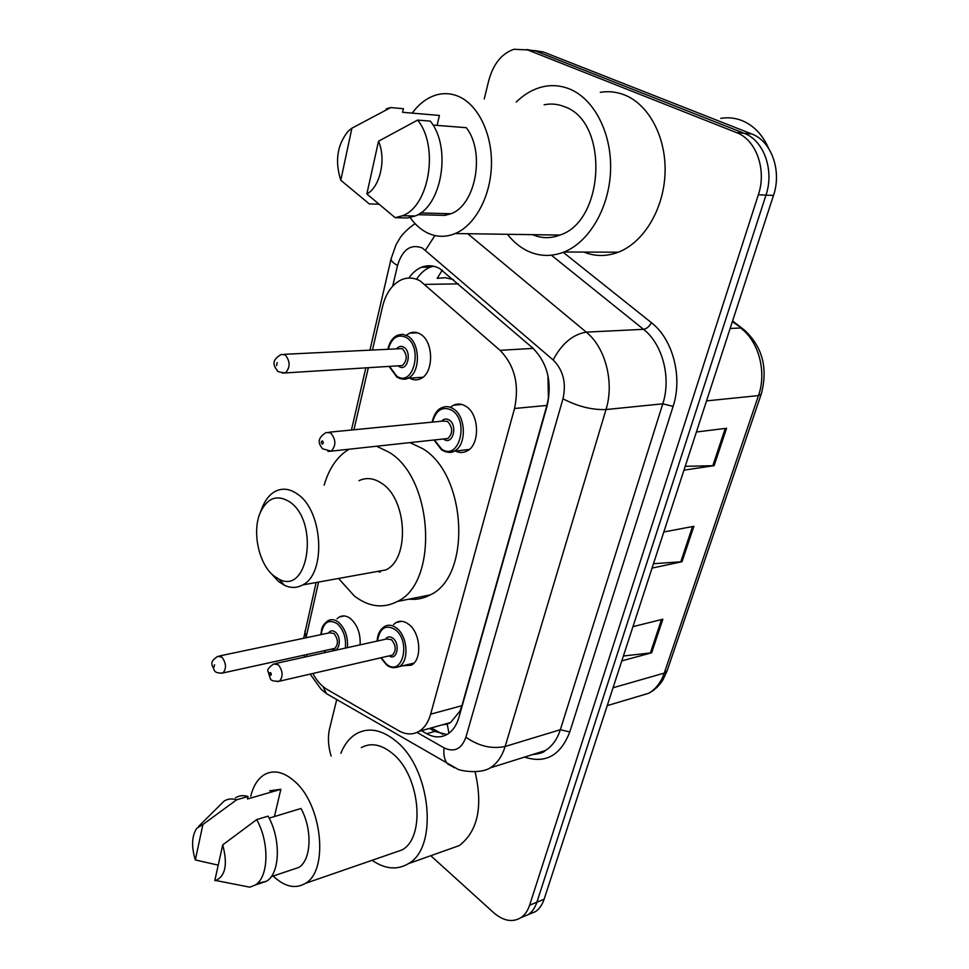 <?xml version="1.0" encoding="UTF-8"?>
<svg xmlns="http://www.w3.org/2000/svg" width="969" height="969" viewBox="0 0 969 969"><rect width="100%" height="100%" fill="white"/><g stroke="black" fill="none" stroke-linecap="round" stroke-linejoin="round"><path stroke-width="1.45" d="M393.547 624.508L396.127 622.522C400.112 620.451 404.279 621.02 408.639 624.254C420.655 632.696 422.423 659.78 411.353 665.17L402.704 665.788M450.876 406.907L453.601 405.187C457.538 403.395 461.523 403.71 465.568 406.12C479.691 413.811 480.309 445.546 466.525 451.251C462.916 452.971 459.233 452.911 455.491 451.057M336.933 618.828L339.38 616.95C342.99 615.133 346.745 615.727 350.657 618.731C357.5 625.078 360.65 633.787 360.117 644.845M407.028 334.717L409.681 333.154C413.145 331.701 416.609 331.967 420.098 333.978C434.015 341.124 434.064 373.731 420.267 378.855C416.743 380.393 413.23 380.163 409.717 378.164M312.866 673.479C316.778 680.819 321.514 686.137 327.074 689.431L398.719 730.735C405.95 734.768 412.746 734.974 419.092 731.329C424.495 727.949 428.334 722.244 430.636 714.177L514.539 408.482C519.517 384.79 514.672 365.41 500.028 350.318L420.255 280.949C414.102 277.606 407.961 277.146 401.844 279.593C392.384 283.941 385.941 292.965 382.513 306.676L372.544 349.639M379.23 572.158L378.479 571.238M442.482 724.788L447.206 724.146L450.561 722.535L459.839 711.282L461.91 705.698L546.891 405.43L548.406 398.174L547.945 375.706M453.431 279.605L445.328 277.703L437.189 278.357L442.264 270.145M318.571 582.066L306.01 637.772M306.579 654.596L306.955 656.582M368.341 367.699L353.927 429.776M421.37 730.687L426.687 733.703C434.051 737.76 440.956 737.93 447.424 734.223C452.777 730.88 456.617 725.272 458.918 717.411L547.194 405.611C552.306 382.137 547.473 362.927 532.708 347.992L439.696 268.546C433.676 265.336 427.644 264.9 421.612 267.238C416.706 269.249 412.467 272.846 408.894 278.042M416.573 279.266C420.304 273.391 424.846 269.37 430.188 267.19L433.434 266.196M484.234 98.971L488.703 80.742C493.282 63.954 501.712 53.465 513.994 49.262L527.717 49.952L736.452 132.583C756.195 139.693 766.927 169.817 758.364 194.757L529.619 905.191C527.79 910.763 524.919 914.893 521.031 917.595C512.54 922.706 503.383 921.047 493.56 912.604L430.769 855.712M331.119 756.038C328.152 746.287 327.655 737.118 329.617 728.555L336.727 699.594M534.379 50.545L543.439 52.011L751.726 133.964L744.131 133.286C763.838 140.36 774.534 170.314 765.97 195.108L536.899 902.212C535.058 907.771 532.187 911.89 528.287 914.591L521.855 917.255L528.287 914.591C532.187 911.89 535.058 907.771 536.899 902.212L765.97 195.108C774.534 170.314 763.838 140.36 744.131 133.286L535.615 50.994L744.131 133.286L736.452 132.583M526.518 49.528L535.615 50.994L526.518 49.528M446.879 734.55L434.851 731.401L429.533 728.409M751.726 133.964C771.397 141.014 782.056 170.798 773.492 195.459L544.106 899.268C542.265 904.804 539.394 908.91 535.494 911.611L529.05 914.276M685.216 466.331L714.105 465.665L683.969 470.147M696.396 431.992L726.58 428.274L714.105 465.665M623.394 656.013L651.628 652.815L621.807 660.882M632.951 626.664L662.844 619.215L651.628 652.815M653.469 563.716L682.031 561.717L652.04 568.088M663.813 531.981L693.865 526.3L682.031 561.717M720.694 118.388C727.876 117.176 734.89 117.879 741.721 120.483C753.555 125.28 762.494 134.534 768.55 148.233M516.259 102.084C523.115 95.313 530.637 90.577 538.837 87.876C549.144 84.582 559.367 84.945 569.481 88.954C594.324 98.911 612.057 133.625 610.555 170.919C609.162 208.214 589.067 242.08 564.067 252.001C551.082 257.003 538.558 256.482 526.482 250.438C519.336 246.744 512.989 241.366 507.465 234.304M600.295 92.321C608.544 90.965 616.623 91.849 624.533 94.962C649.23 104.64 666.684 138.131 665.013 174.045C663.462 209.982 643.307 242.625 618.343 252.194C606.57 256.615 595.099 256.579 583.932 252.073M412.176 113.131C418.463 104.604 425.742 98.802 434.015 95.701C442.312 92.733 450.549 93 458.725 96.488C478.335 104.967 492.422 134.219 491.428 165.529C490.532 196.84 474.919 225.317 455.212 233.541C445.28 237.587 435.626 237.175 426.251 232.306C419.625 228.732 413.872 223.258 409.003 215.881M544.142 104.785C551.143 103.356 557.999 104.022 564.733 106.796C609.198 121.864 604.668 221.356 559.888 235.055C550.562 238.616 541.465 238.483 532.599 234.655M417.76 214.694L444.989 215.384L445.425 213.592M432.986 125.074L466.283 127.69C485.626 152.157 475.646 205.319 450.888 213.737L444.989 215.384M378.528 141.208C386.425 159.243 380.066 187.15 366.851 193.97L378.528 141.208L417.627 120.095C439.26 146.343 429.231 206.349 402.535 215.724L395.17 217.686L407.683 217.977L415.059 216.026C441.791 206.724 451.905 147.179 430.284 121.113L417.627 120.095M366.851 193.97L395.17 217.686M386.11 108.891L390.737 107.583L403.383 108.685L402.571 112.307L439.405 115.432L437.067 125.401M340.785 180.246C334.729 161.133 337.188 144.793 348.15 131.215L351.917 128.174L340.785 180.246L369.286 203.914L378.443 204.193M351.917 128.174L390.737 107.583M273.827 575.889C259.074 564.503 252.013 532.623 259.91 513.437C267.02 497.751 277.049 493.96 289.985 502.075C319.491 522.194 308.336 595.511 278.987 579.159L273.827 575.889M259.91 513.437L262.09 507.877C265.203 499.968 269.588 494.469 275.269 491.368C282.476 487.722 289.973 488.703 297.737 494.275C323.137 511.087 326.347 573.939 302.631 584.949C296.902 588.098 290.894 588.231 284.595 585.373L278.491 581.485L270.642 572.909M373.319 572.182L385.819 569.917C409.935 559.125 407.259 499.192 381.689 483.337C373.864 478.068 366.282 477.196 358.93 480.721M380.429 571.94L379.666 571.032M376.638 446.224L389.235 452.341C433.531 478.638 438.739 582.732 397.399 601.47C383.13 608.811 368.753 606.969 354.291 595.947L338.544 578.457M324.155 485.142C329.121 468.16 337.43 456.181 349.082 449.216M409.935 442.615L422.545 448.574C466.888 474.265 471.758 576.301 430.236 594.893C423.514 598.539 416.452 599.956 409.063 599.133M340.846 753.325C344.492 744.216 349.724 737.651 356.556 733.63C368.644 727.138 381.75 729.609 395.861 741.031C430.842 768.247 438.775 847.39 408.397 863.658C397.169 870.307 385.068 869.181 372.096 860.302M250.741 796.252C253.26 785.992 257.754 778.822 264.222 774.74C273.621 769.447 283.856 771.748 294.951 781.644C322.205 805.045 328.842 870.574 305.441 883.353C295.351 889.263 284.595 886.817 273.173 876.037M361.304 747.608C370.945 742.399 381.35 744.374 392.53 753.531C419.977 775.212 426.021 837.192 402.087 849.922L392.748 853.156M269.152 818.151L300.971 808.485C312.636 829.403 311.364 860.169 298.743 867.449L292.202 869.653M222.713 844.883C227.836 864.3 225.486 876.158 215.699 880.494L214.803 880.603L222.713 844.883L256.676 819.604C269.661 842.509 268.788 877.127 255.271 885.024L249.905 887.18L242.516 885.727M256.676 819.604L268.098 816.14C281.107 838.888 280.174 873.299 266.608 881.196L257.245 883.474M198.79 826.206L224.154 801.048C227.885 798.747 232.051 798.335 236.63 799.8L248.028 796.506L247.47 798.989L280.84 789.311L274.433 816.552M269.661 790.789L280.84 789.311M475.089 771.76C483.107 806.559 477.85 831.16 459.354 845.562L447.545 849.752M195.326 859.963C191.305 846.555 191.753 836.005 196.707 828.313L202.909 824.51L195.326 859.963L218.231 865.135M202.909 824.51L236.63 799.8M235.503 797.79C239.258 795.488 243.437 795.064 248.028 796.506M458.373 283.869L425.088 284.401M460.517 711.779L459.839 711.282M448.962 733.182L447.206 724.146M533.168 348.404L500.028 350.318M546.891 405.43L514.539 408.482M461.91 705.698L430.636 714.177M417.021 732.419L444.081 747.862C454.279 752.647 461.547 749.098 465.907 737.191L562.977 398.804C566.477 383.009 563.207 370.061 553.166 359.971L422.339 248.003C410.699 243.667 402.438 249.493 397.52 265.482L392.699 286.146M391.173 258.408L391.064 258.88C390.955 260.77 393.111 262.962 397.52 265.482M333.554 697.753L326.505 693.659L323.089 686.621M563.231 252.328L651.386 322.665C672.91 339.114 682.866 377.183 673.092 406.399L569.784 731.946C560.591 755.529 545.511 763.911 524.568 757.092M758.364 194.757L773.492 195.459M527.717 49.952L543.439 52.011M529.619 905.191L544.106 899.268M467.736 233.723L586.257 332.125L643.525 329.327L551.373 255.198M553.166 359.971C561.717 343.68 572.752 334.402 586.257 332.125C605.492 347.435 614.528 382.573 606 409.548L662.784 403.819C671.396 377.825 662.59 344.043 643.525 329.327C646.626 328.794 649.254 326.577 651.386 322.665M562.977 398.804C577.621 406.435 591.962 410.02 606 409.548L505.14 746.481L560.348 729.705L662.784 403.819L673.092 406.399M465.907 737.191C478.613 746.142 491.695 749.243 505.14 746.481C502.075 756.353 497.121 763.475 490.278 767.86L545.365 750.551C552.245 746.239 557.236 739.286 560.348 729.705L569.784 731.946M533.095 754.415L545.365 750.551C543.561 752.55 539.333 753.882 532.684 754.536M454.558 767.775L447.387 763.729C444.396 759.89 443.293 754.609 444.081 747.862M304.872 631.17L306.047 637.408M425.464 250.184L434.911 235.528M434.851 731.401L426.687 733.703M761.149 394.395L667.156 670.742L664.262 673.092L758.485 395.594L761.21 394.226C768.199 368.232 762.53 346.781 744.216 329.86L732.358 321.66M636.27 696.99L648.733 693.283C655.831 689.092 661.015 682.358 664.262 673.092L613.038 687.772M706.546 400.887L758.485 395.594C766.927 371.939 758.763 341.318 740.595 327.97L730.129 328.503M680.759 561.887L692.544 526.555M712.809 465.762L725.26 428.443M650.356 653.058L661.536 619.542M387.963 348.816C389.683 341.754 392.954 337.188 397.774 335.141L402.656 334.293L407.549 335.928C420.582 342.699 420.667 373.477 407.743 378.298L399.785 378.552M389.49 366.367L396.781 376.142C413.351 387.842 423.477 346.817 406.096 337.382C397.823 333.772 391.912 337.587 388.387 348.804M397.06 348.343C399.083 346.199 401.311 345.8 403.746 347.144C412.37 351.868 407.392 372.29 399.095 366.524L398.15 365.822M282.306 373.029L285.395 372.932C279.447 372.229 276.734 371.43 277.279 370.533C275.62 367.905 269.055 361.267 281.252 354.46L285.152 354.824C290.337 361.328 290.421 367.372 285.395 372.932L402.329 365.555C407.501 360.323 407.489 354.666 402.292 348.598L284.123 354.315M276.577 365.567L277.195 362.6L276.577 365.567M320.836 634.659C321.817 629.051 321.03 626.059 328.067 620.632C331.446 618.912 334.959 619.482 338.629 622.328C345.218 628.554 348.15 636.996 347.435 647.643M345.376 648.104C346.308 637.929 343.607 629.814 337.273 623.745C328.624 618.694 323.258 622.304 321.151 634.586M328.503 633.036C330.344 630.456 332.597 630.129 335.262 632.079C342.541 637.541 339.089 654.463 331.846 649.048M332.985 648.794L334.802 648.394C338.556 644.082 338.266 639.116 333.905 633.496L329.642 632.805L219.563 655.94M332.936 648.806L223.015 672.946C218.207 673.322 215.312 672.498 214.355 670.5C211.836 664.104 208.989 662.445 217.771 656.316L221.937 657.127C226.262 663.171 226.625 668.44 223.015 672.946L221.089 673.31M214.028 667.193L214.549 664.698L214.028 667.193M324.494 650.659L325.548 652.476M432.089 422.133C434.1 414.175 437.346 409.366 441.816 407.731C445.51 406.035 449.253 406.326 453.044 408.615C466.283 415.907 466.888 445.861 453.989 451.239L445.486 451.82M434.415 439.95L441.561 449.01C458.967 461.741 469.856 420.594 451.566 410.129C442.397 405.987 436.062 409.972 432.549 422.084M441.634 421.2C443.826 418.778 446.297 418.354 449.047 419.928C458.119 425.161 452.765 445.631 444.044 439.369L443.487 438.969M444.88 438.812L447.896 438.485C453.02 433.216 452.911 427.523 447.569 421.43L443.027 421.067L329.206 432.198M444.832 438.824L331.241 451.154L322.483 448.768C321.357 446.539 313.811 440.12 326.214 432.489L330.695 432.925C336.037 439.478 336.219 445.558 331.241 451.154L327.958 451.384M322.616 441.004C321.139 441.113 320.921 442.106 321.95 443.984C323.44 443.875 323.658 442.881 322.616 441.004M377.135 641.09C377.51 634.283 380.054 629.378 384.766 626.374C388.496 624.424 392.409 624.981 396.491 628.033C407.743 636.039 409.427 661.585 399.071 666.66L393.014 667.762M381.18 657.709L386.231 663.922C402.074 677.973 411.68 641.623 395.086 629.511C385.626 624.193 379.775 628.033 377.498 641.006M385.444 639.261C387.455 636.476 389.926 636.112 392.857 638.183C400.669 643.852 396.915 661.379 389.114 655.88M390.398 655.577L392.445 655.105C396.43 650.562 396.103 645.415 391.452 639.661L386.716 638.971L275.68 663.486M390.325 655.601L279.484 681.183C273.9 681.437 270.872 680.626 270.375 678.76L267.965 671.105C266.996 669.797 268.897 667.399 273.658 663.935L278.297 664.746C282.936 670.96 283.323 676.435 279.484 681.183L277.267 681.619M270.666 672.656C269.321 672.522 269.128 673.382 270.072 675.26C271.417 675.393 271.611 674.533 270.666 672.656M431.35 727.901L442.676 734.272M450.561 722.535L419.092 731.329M409.681 333.154L417.542 332.803M339.38 616.95L344.346 615.957M453.601 405.187L461.789 404.461M396.127 622.522L401.735 621.323M430.188 267.19L421.612 267.238M415.192 223.742C408.324 227.739 400.936 236.157 400.439 237.344L396.055 244.672L391.064 258.88L370.013 349.773M310.165 674.097L321.018 689.129L326.505 693.659L457.404 768.962C458.458 770.331 479.255 774.703 490.278 767.86M521.031 917.595L535.494 911.611M304.496 657.127L304.157 655.129M303.672 638.256L316.136 582.502M365.834 367.857L351.444 430.018M346.938 449.446L346.648 450.718M667.072 670.996L662.893 679.923C659.186 685.81 654.475 690.267 648.733 693.283L607.224 705.626M732.588 320.957L741.866 328.055M420.546 212.938L450.888 213.737M402.535 215.724L415.059 216.026M455.212 233.541L559.888 235.055M564.067 252.001L618.343 252.194M397.399 601.47L430.236 594.893M302.631 584.949L385.819 569.917M278.987 579.159L284.595 585.373M271.211 876.703L298.743 867.449M215.699 880.494L249.905 887.18M255.271 885.024L266.608 881.196M305.441 883.353L402.087 849.922M408.397 863.658L459.354 845.562M422.908 377.232L407.743 378.298C405.345 379.86 401.723 379.473 396.902 377.135L389.078 366.391M324.179 650.732L325.209 652.549M433.967 439.999L441.646 449.967C447.157 452.717 451.263 453.141 453.989 451.239L469.25 449.459M380.829 657.794L386.28 664.637C389.865 667.762 394.129 668.44 399.071 666.66L413.945 663.111"/></g></svg>
